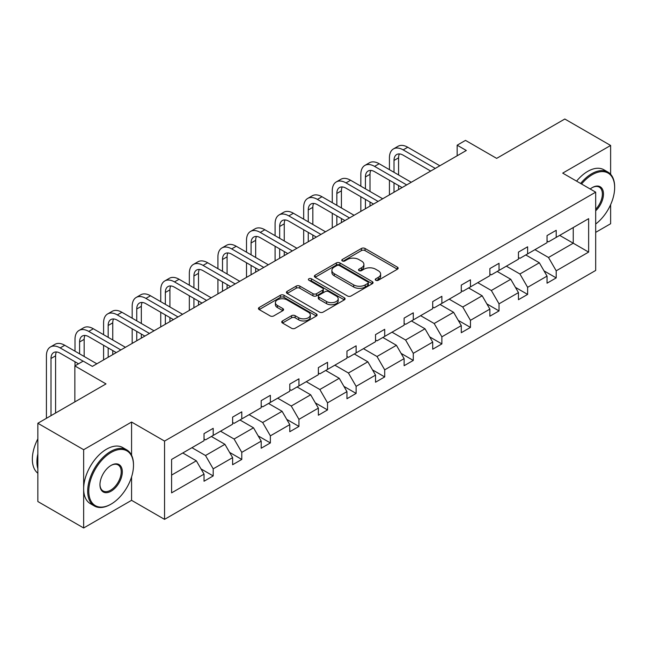 <?xml version="1.0" encoding="UTF-8"?>
<svg xmlns="http://www.w3.org/2000/svg" width="647" height="647" viewBox="0 0 647 647"><rect width="100%" height="100%" fill="white"/><g stroke="black" fill="none" stroke-linecap="round" stroke-linejoin="round"><path stroke-width="0.97" d="M375.77 280.264A1.779 1.027 0 0 0 378.293 280.264L397.395 269.233A2.539 1.472 0 0 0 398.148 268.19A2.539 1.472 0 0 0 397.395 267.154L365.029 248.464A2.539 1.472 0 0 0 361.43 248.464L342.32 259.496A1.779 1.027 0 0 0 341.794 260.223A1.779 1.027 0 0 0 342.32 260.951A1.779 1.027 0 0 0 344.835 260.951L347.31 259.52A8.136 4.699 0 0 1 358.818 259.52L361.519 261.081A8.136 4.699 0 0 1 363.905 264.405A8.136 4.699 0 0 1 361.519 267.729L359.045 269.152A1.779 1.027 0 0 0 358.527 269.88A1.779 1.027 0 0 0 359.045 270.608A1.779 1.027 0 0 0 361.56 270.608L364.035 269.176A8.136 4.699 0 0 1 375.543 269.176L378.244 270.737A8.136 4.699 0 0 1 380.63 274.061A8.136 4.699 0 0 1 378.244 277.385L375.77 278.808A1.779 1.027 0 0 0 375.252 279.536A1.779 1.027 0 0 0 375.77 280.264L375.77 278.808M610.622 174.269L610.622 145.462L564.815 119.016L496.653 158.369L465.5 140.383L457.162 145.195L457.162 155.773M595.685 232.362L610.622 223.741L610.622 204.678M131.567 455.221L131.567 422.038L83.657 449.705L83.657 527.984L37.849 501.538L37.849 423.259L106.011 383.906L74.858 365.919L74.858 401.884M83.657 449.705L37.849 423.259M282.472 320.944A2.539 1.472 0 0 0 281.728 321.98A2.539 1.472 0 0 0 282.472 323.015L291.554 328.264A2.539 1.472 0 0 0 295.153 328.264L316.375 316.011A2.539 1.472 0 0 0 317.119 314.968A2.539 1.472 0 0 0 316.375 313.932L284.001 295.242A2.539 1.472 0 0 0 280.402 295.242L259.18 307.495A2.539 1.472 0 0 0 258.436 308.53A2.539 1.472 0 0 0 259.18 309.573L270.155 315.906A2.539 1.472 0 0 0 273.754 315.906L282.836 310.665A2.539 1.472 0 0 0 283.58 309.622A2.539 1.472 0 0 0 282.836 308.587L277.393 305.441A6.802 3.931 0 0 1 275.404 302.667A6.802 3.931 0 0 1 279.601 299.035A6.802 3.931 0 0 1 287.017 299.893L308.328 312.194A6.802 3.931 0 0 1 310.317 314.968A6.802 3.931 0 0 1 306.12 318.599A6.802 3.931 0 0 1 298.704 317.75L295.153 315.696A2.539 1.472 0 0 0 291.554 315.696L282.472 320.944L282.472 323.015M74.858 365.919L83.196 361.107L92.359 366.396L466.325 150.484L457.162 145.195M131.567 422.038L164.548 441.084L595.685 192.167L595.685 270.446L164.548 519.363L164.548 441.084M610.622 145.462L562.704 173.121L595.685 192.167M347.488 295.97A2.539 1.472 0 0 0 351.086 295.97L372.308 283.718A2.539 1.472 0 0 0 373.052 282.674A2.539 1.472 0 0 0 372.308 281.639L339.934 262.949A2.539 1.472 0 0 0 336.343 262.949L315.113 275.201A2.539 1.472 0 0 0 314.369 276.237A2.539 1.472 0 0 0 315.113 277.28L347.488 295.97M309.622 280.652A1.779 1.027 0 0 1 311.433 280.903L311.433 278.784L344.341 297.79A2.539 1.472 0 0 1 345.086 298.825A2.539 1.472 0 0 1 344.341 299.86L323.12 312.113A2.539 1.472 0 0 1 319.521 312.113L287.147 293.423L287.147 291.352A2.539 1.472 0 0 0 286.403 292.387A2.539 1.472 0 0 0 287.147 293.423M287.147 291.352L296.229 286.103A2.539 1.472 0 0 1 299.828 286.103L312.962 293.681A2.539 1.472 0 0 0 316.553 293.681L322.578 290.204A2.539 1.472 0 0 0 323.322 289.169A2.539 1.472 0 0 0 322.578 288.125L308.91 280.24A1.779 1.027 0 0 1 308.393 279.512A1.779 1.027 0 0 1 309.492 278.558A1.779 1.027 0 0 1 311.433 278.784M171.601 459.435L204.031 440.712L204.031 433.619L213.195 428.33L213.195 435.423L232.621 424.206L232.621 417.121L241.784 411.832L241.784 418.916L261.202 407.707L261.202 400.614L270.365 395.325L270.365 402.418L289.783 391.2L289.783 384.116L298.946 378.827L298.946 385.911L318.373 374.702L318.373 367.609L327.528 362.32L327.528 369.413L346.954 358.195L346.954 351.111L356.117 345.822L356.117 352.906L375.535 341.697L375.535 334.604L384.698 329.315L384.698 336.408L404.124 325.19L404.124 318.106L413.279 312.816L413.279 319.901L432.706 308.692L432.706 301.599L441.869 296.31L441.869 303.403L461.287 292.185L461.287 285.101L470.45 279.811L470.45 286.896L489.868 275.687L489.868 268.594L499.031 263.305L499.031 270.397L518.457 259.18L518.457 252.095L527.62 246.806L527.62 253.891L547.038 242.682L547.038 235.589L556.202 230.3L556.202 237.392L588.633 218.67L588.633 252.095L556.202 270.818L556.202 277.903L547.038 283.192L547.038 276.107L527.62 287.325L527.62 294.409L518.457 299.698L518.457 292.614L499.031 303.823L499.031 310.916L489.868 316.205L489.868 309.112L470.45 320.33L470.45 327.414L461.287 332.704L461.287 325.619L441.869 336.828L441.869 343.921L432.706 349.21L432.706 342.117L413.279 353.335L413.279 360.419L404.124 365.709L404.124 358.624L384.698 369.833L384.698 376.926L375.535 382.215L375.535 375.123L356.117 386.34L356.117 393.425L346.954 398.714L346.954 391.629L327.528 402.838L327.528 409.931L318.373 415.22L318.373 408.128L298.946 419.345L298.946 426.43L289.783 431.719L289.783 424.634L270.365 435.843L270.365 442.936L261.202 448.225L261.202 441.133L241.784 452.35L241.784 459.435L232.621 464.724L232.621 457.639L213.195 468.849L213.195 475.941L204.031 481.231L204.031 474.138L171.601 492.86L171.601 459.435M211.367 436.482L224.921 444.311L205.503 455.52L191.941 447.692M205.503 455.52L213.195 468.849M224.921 444.311L232.621 457.639M204.031 439.022L205.503 439.863L213.195 435.423M239.948 419.976L253.511 427.804L234.085 439.022L220.522 431.193M234.085 439.022L241.784 452.35M253.511 427.804L261.202 441.133M232.621 422.515L234.085 423.364L241.784 418.916M268.529 403.477L282.092 411.306L262.666 422.515L249.111 414.687M262.666 422.515L270.365 435.843M282.092 411.306L289.783 424.634M261.202 406.017L262.666 406.858L270.365 402.418M297.119 386.971L310.673 394.799L291.255 406.017L277.692 398.188M291.255 406.017L298.946 419.345M310.673 394.799L318.373 408.128M289.783 389.51L291.255 390.359L298.946 385.911M325.7 370.472L339.254 378.301L319.836 389.51L306.274 381.681M319.836 389.51L327.528 402.838M339.254 378.301L346.954 391.629M318.373 373.012L319.836 373.853L327.528 369.413M354.281 353.966L367.844 361.794L348.418 373.012L334.863 365.183M348.418 373.012L356.117 386.34M367.844 361.794L375.535 375.123M346.954 356.505L348.418 357.354L356.117 352.906M382.862 337.467L396.425 345.296L376.999 356.505L363.444 348.676M376.999 356.505L384.698 369.833M396.425 345.296L404.124 358.624M375.535 339.998L376.999 340.848L384.698 336.408M411.452 320.961L425.006 328.789L405.588 340.007L392.025 332.178M405.588 340.007L413.279 353.335M425.006 328.789L432.706 342.117M404.124 323.5L405.588 324.349L413.279 319.901M440.033 304.462L453.596 312.291L434.169 323.5L420.615 315.671M434.169 323.5L441.869 336.828M453.596 312.291L461.287 325.619M432.706 306.993L434.169 307.843L441.869 303.403M468.614 287.955L482.177 295.784L462.751 307.002L449.196 299.173M462.751 307.002L470.45 320.33M482.177 295.784L489.868 309.112M461.287 290.495L462.751 291.344L470.45 286.896M497.203 271.457L510.758 279.278L491.34 290.495L477.777 282.666M491.34 290.495L499.031 303.823M510.758 279.278L518.457 292.614M489.868 273.988L491.34 274.838L499.031 270.397M525.785 254.95L539.339 262.779L519.921 273.988L506.358 266.168M519.921 273.988L527.62 287.325M539.339 262.779L547.038 276.107M518.457 257.49L519.921 258.339L527.62 253.891M559.679 235.379L573.242 243.207L548.502 257.49L534.948 249.661M548.502 257.49L556.202 270.818M588.633 252.095L573.242 243.207L573.242 227.55L588.633 218.67M83.657 527.984L131.567 500.325L164.548 519.363M547.038 240.983L548.502 241.832L556.202 237.392M171.601 475.092L196.34 460.81L182.778 452.981M196.34 460.81L204.031 474.138M544.014 270.875L556.202 277.903M515.433 287.373L527.62 294.409M486.851 303.88L499.031 310.916M458.262 320.378L470.45 327.414M429.681 336.885L441.869 343.921M401.1 353.383L413.279 360.419M372.51 369.89L384.698 376.926M343.929 386.388L356.117 393.425M315.348 402.895L327.528 409.931M286.767 419.393L298.946 426.43M258.177 435.9L270.365 442.936M229.596 452.399L241.784 459.435M201.015 468.905L213.195 475.941M131.567 500.325L131.567 476.944M376.481 280.515L378.244 279.496A8.136 4.699 0 0 0 380.63 276.172L380.63 274.061M363.905 264.405L363.905 266.515A8.136 4.699 0 0 1 361.519 269.839L359.756 270.858M397.395 267.154L397.395 269.233L365.029 250.583A2.539 1.472 0 0 0 361.43 250.583L343.031 261.202M372.276 283.734L339.934 265.068A2.539 1.472 0 0 0 336.343 265.068L315.154 277.296M367.811 283.402A1.779 1.027 0 0 0 368.337 282.674A1.779 1.027 0 0 0 367.811 281.955L339.4 265.545A1.779 1.027 0 0 0 336.877 265.545L334.273 267.049A8.136 4.699 0 0 0 331.887 270.373A8.136 4.699 0 0 0 334.273 273.697L353.699 284.906A8.136 4.699 0 0 0 365.207 284.906L367.811 283.402L367.811 285.521A1.779 1.027 0 0 0 368.337 284.793L368.337 282.674M331.887 270.373L331.887 272.492A8.136 4.699 0 0 0 334.273 275.808L334.273 273.697M367.811 285.521L365.207 287.025A8.136 4.699 0 0 1 353.699 287.025L334.273 275.808M287.187 293.447L296.229 288.222L296.229 286.103M323.322 289.169L323.322 291.279A2.539 1.472 0 0 1 322.578 292.323L316.553 295.8A2.539 1.472 0 0 1 312.962 295.8L299.828 288.222A2.539 1.472 0 0 0 296.229 288.222M311.433 280.903L344.309 299.885M326.581 301.551A6.802 3.931 0 0 0 333.998 302.4A6.802 3.931 0 0 0 338.195 298.768A6.802 3.931 0 0 0 336.205 295.994L328.692 291.66A2.539 1.472 0 0 0 325.101 291.66L319.076 295.137A2.539 1.472 0 0 0 318.332 296.18A2.539 1.472 0 0 0 319.076 297.216L326.581 301.551L326.581 303.669A6.802 3.931 0 0 0 333.998 304.519A6.802 3.931 0 0 0 338.195 300.887L338.195 298.768M318.332 296.18L318.332 298.291A2.539 1.472 0 0 0 319.076 299.335L319.076 297.216M326.581 303.669L319.076 299.335M310.317 314.968L310.317 317.087A6.802 3.931 0 0 1 306.12 320.718A6.802 3.931 0 0 1 298.704 319.861L295.153 317.814A2.539 1.472 0 0 0 291.554 317.814L282.504 323.039M275.404 302.667L275.404 304.786A6.802 3.931 0 0 0 277.393 307.56L277.393 305.441M282.836 308.587L282.836 310.665L277.393 307.56M316.343 316.027L284.001 297.361A2.539 1.472 0 0 0 280.402 297.361L259.221 309.589M389.429 169.668L389.429 157.819A19.434 11.217 60 0 1 393.449 148.923L398.034 146.279A19.434 11.217 60 0 1 407.747 147.241L439.847 165.769M393.449 148.923A19.434 11.217 60 0 1 403.17 149.886L435.269 168.414M430.692 171.059L403.17 155.175A12.956 7.481 -120 0 0 396.692 154.528A12.956 7.481 -120 0 0 394.007 160.464L394.007 172.312M399.401 153.937A12.956 7.481 -120 0 0 398.584 157.819L398.584 174.957M394.007 182.891L394.007 192.24M398.584 185.535L398.584 189.595M389.429 194.884L389.429 180.246M595.685 224.024A31.614 18.253 120 0 0 614.65 187.565A31.614 18.253 120 0 0 592.296 174.658A31.614 18.253 120 0 0 581.572 184.015M580.618 183.465A32.39 18.698 -60 0 1 591.746 173.703A32.39 18.698 -60 0 1 607.945 172.102A32.39 18.698 -60 0 1 614.65 186.926A32.39 18.698 -60 0 1 614.65 187.25M590.201 189.005A15.803 9.123 -60 0 1 592.296 187.565L592.296 187.565A15.803 9.123 -60 0 1 603.344 192.11A15.803 9.123 -60 0 1 595.685 210.809M576.582 181.136A32.39 18.698 -60 0 1 587.719 171.382A32.39 18.698 -60 0 1 603.91 169.773L607.945 172.102M595.685 209.28A15.027 8.678 120 0 0 599.259 187.137A15.027 8.678 120 0 0 592.021 187.727M110.588 504.393L111.138 504.078A31.614 18.253 120 0 0 133.492 465.363A31.614 18.253 120 0 0 111.138 452.455A31.614 18.253 120 0 0 88.785 491.17A31.614 18.253 120 0 0 111.138 504.078L110.588 504.393A32.39 18.698 -60 0 1 94.397 506.003A32.39 18.698 -60 0 1 89.432 480.042A32.39 18.698 -60 0 1 110.588 451.501A32.39 18.698 -60 0 1 126.78 449.9A32.39 18.698 -60 0 1 133.492 464.724A32.39 18.698 -60 0 1 133.492 465.047M111.138 491.17A15.803 9.123 -60 0 1 99.961 484.716A15.803 9.123 -60 0 1 111.138 465.363L111.138 465.363A15.803 9.123 -60 0 1 122.315 471.809A15.803 9.123 -60 0 1 111.138 491.17M99.961 484.393A15.027 8.678 120 0 0 103.075 490.96A15.027 8.678 120 0 0 110.588 490.216A15.027 8.678 120 0 0 120.407 476.976A15.027 8.678 120 0 0 118.102 464.934A15.027 8.678 120 0 0 110.863 465.525M94.397 506.003L90.362 503.673A32.39 18.698 -60 0 1 85.396 477.712A32.39 18.698 -60 0 1 106.561 449.172A32.39 18.698 -60 0 1 122.752 447.57L126.78 449.9M37.849 468.743A32.39 18.698 -60 0 1 37.849 453.935M37.849 473.24A32.39 18.698 -60 0 1 37.849 438.86M360.84 186.166L360.84 174.318A19.434 11.217 60 0 1 364.868 165.422L369.445 162.777A19.434 11.217 60 0 1 379.166 163.74L411.266 182.276M364.868 165.422A19.434 11.217 60 0 1 374.581 166.384L406.688 184.921M402.102 187.565L374.581 171.673A12.956 7.481 -120 0 0 368.103 171.034A12.956 7.481 -120 0 0 365.426 176.963L365.426 188.811M370.812 170.436A12.956 7.481 -120 0 0 370.003 174.318L370.003 191.455M365.426 199.389L365.426 208.746M370.003 202.034L370.003 206.102M360.84 211.391L360.84 196.745M332.259 202.673L332.259 190.825A19.434 11.217 60 0 1 336.286 181.928L340.864 179.284A19.434 11.217 60 0 1 350.585 180.246L382.684 198.775M336.286 181.928A19.434 11.217 60 0 1 345.999 182.891L378.099 201.419M373.521 204.064L345.999 188.18A12.956 7.481 -120 0 0 339.521 187.533A12.956 7.481 -120 0 0 336.836 193.469L336.836 205.317M342.231 186.943A12.956 7.481 -120 0 0 341.422 190.825L341.422 207.962M336.836 215.896L336.836 225.245M341.422 218.54L341.422 222.6M332.259 227.89L332.259 213.251M303.678 219.171L303.678 207.323A19.434 11.217 60 0 1 307.697 198.427L312.283 195.782A19.434 11.217 60 0 1 321.996 196.745L354.095 215.281M307.697 198.427A19.434 11.217 60 0 1 317.418 199.389L349.517 217.926M344.94 220.57L317.418 204.678A12.956 7.481 -120 0 0 310.94 204.04A12.956 7.481 -120 0 0 308.255 209.968L308.255 221.816M313.649 203.441A12.956 7.481 -120 0 0 312.833 207.323L312.833 224.46M308.255 232.394L308.255 241.752M312.833 235.039L312.833 239.107M303.678 244.396L303.678 229.75M275.088 235.678L275.088 223.83A19.434 11.217 60 0 1 279.116 214.933L283.693 212.289A19.434 11.217 60 0 1 293.414 213.251L325.514 231.78M279.116 214.933A19.434 11.217 60 0 1 288.837 215.896L320.936 234.424M316.351 237.069L288.837 221.185A12.956 7.481 -120 0 0 282.359 220.538A12.956 7.481 -120 0 0 279.674 226.474L279.674 238.322M285.06 219.948A12.956 7.481 -120 0 0 284.251 223.83L284.251 240.967M279.674 248.901L279.674 258.25M284.251 251.546L284.251 255.605M275.088 260.895L275.088 246.256M246.507 252.176L246.507 240.328A19.434 11.217 60 0 1 250.535 231.432L255.112 228.787A19.434 11.217 60 0 1 264.833 229.75L296.933 248.286M250.535 231.432A19.434 11.217 60 0 1 260.248 232.394L292.347 250.931M287.769 253.575L260.248 237.684A12.956 7.481 -120 0 0 253.77 237.045A12.956 7.481 -120 0 0 251.085 242.973L251.085 254.821M256.479 236.446A12.956 7.481 -120 0 0 255.67 240.328L255.67 257.466M251.085 265.399L251.085 274.757M255.67 268.044L255.67 272.112M246.507 277.401L246.507 262.755M217.926 268.683L217.926 256.835A19.434 11.217 60 0 1 221.945 247.938L226.531 245.294A19.434 11.217 60 0 1 236.244 246.256L268.351 264.785M221.945 247.938A19.434 11.217 60 0 1 231.666 248.901L263.766 267.429M259.188 270.074L231.666 254.19A12.956 7.481 -120 0 0 225.188 253.543A12.956 7.481 -120 0 0 222.503 259.479L222.503 271.328M227.898 252.953A12.956 7.481 -120 0 0 227.089 256.835L227.089 273.972M222.503 281.906L222.503 291.255M227.089 284.551L227.089 288.611M217.926 293.9L217.926 279.261M189.336 285.181L189.336 273.333A19.434 11.217 60 0 1 193.364 264.437L197.95 261.792A19.434 11.217 60 0 1 207.663 262.755L239.762 281.291M193.364 264.437A19.434 11.217 60 0 1 203.085 265.399L235.185 283.936M230.599 286.581L203.085 270.689A12.956 7.481 -120 0 0 196.607 270.05A12.956 7.481 -120 0 0 193.922 275.978L193.922 287.826M199.316 269.451A12.956 7.481 -120 0 0 198.5 273.333L198.5 290.471M193.922 298.404L193.922 307.762M198.5 301.049L198.5 305.117M189.336 310.406L189.336 295.76M160.755 301.688L160.755 289.84A19.434 11.217 60 0 1 164.783 280.944L169.36 278.299A19.434 11.217 60 0 1 179.082 279.261L211.181 297.79M164.783 280.944A19.434 11.217 60 0 1 174.496 281.906L206.603 300.434M202.018 303.079L174.496 287.195A12.956 7.481 -120 0 0 168.018 286.556A12.956 7.481 -120 0 0 165.341 292.484L165.341 304.333M170.727 285.958A12.956 7.481 -120 0 0 169.918 289.84L169.918 306.977M165.341 314.911L165.341 324.26M169.918 317.556L169.918 321.616M160.755 326.905L160.755 312.266M132.174 318.187L132.174 306.338A19.434 11.217 60 0 1 136.202 297.442L140.779 294.797A19.434 11.217 60 0 1 150.492 295.76L182.6 314.296M136.202 297.442A19.434 11.217 60 0 1 145.915 298.404L178.014 316.941M173.436 319.586L145.915 303.694A12.956 7.481 -120 0 0 139.437 303.055A12.956 7.481 -120 0 0 136.752 308.983L136.752 320.831M142.146 302.456A12.956 7.481 -120 0 0 141.337 306.338L141.337 323.476M136.752 331.41L136.752 340.767M141.337 334.054L141.337 338.122M132.174 343.411L132.174 328.765M103.593 334.693L103.593 322.845A19.434 11.217 60 0 1 107.612 313.949L112.198 311.304A19.434 11.217 60 0 1 121.911 312.266L154.01 330.795M107.612 313.949A19.434 11.217 60 0 1 117.333 314.911L149.433 333.44M144.855 336.084L117.333 320.2A12.956 7.481 -120 0 0 110.855 319.561A12.956 7.481 -120 0 0 108.17 325.49L108.17 337.338M113.565 318.963A12.956 7.481 -120 0 0 112.748 322.845L112.748 339.982M108.17 347.916L108.17 357.265M112.748 350.561L112.748 354.621M103.593 359.91L103.593 345.272M75.003 351.192L75.003 339.343A19.434 11.217 60 0 1 79.031 330.447L83.609 327.803A19.434 11.217 60 0 1 93.33 328.765L125.429 347.302M79.031 330.447A19.434 11.217 60 0 1 88.744 331.41L120.852 349.946M116.266 352.591L88.744 336.699A12.956 7.481 -120 0 0 82.266 336.06A12.956 7.481 -120 0 0 79.589 341.988L79.589 353.836M84.975 335.461A12.956 7.481 -120 0 0 84.167 339.343L84.167 356.481M75.003 365.838L75.003 361.77M46.422 418.302L46.422 355.85A19.434 11.217 60 0 1 50.45 346.954L55.027 344.309A19.434 11.217 60 0 1 64.749 345.272L96.848 363.8M50.45 346.954A19.434 11.217 60 0 1 60.163 347.916L83.107 361.155M78.522 363.8L60.163 353.205A12.956 7.481 -120 0 0 53.685 352.566A12.956 7.481 -120 0 0 51 358.495L51 415.657M56.394 351.968A12.956 7.481 -120 0 0 55.585 355.85L55.585 413.012M378.244 279.496L378.244 277.385M359.045 270.608L359.045 269.152M361.519 269.839L361.519 267.729M342.32 260.951L342.32 259.496M361.43 250.583L361.43 248.464M365.029 250.583L365.029 248.464M315.113 277.28L315.113 275.201M336.343 265.068L336.343 262.949M339.934 265.068L339.934 262.949M372.308 283.718L372.308 281.639M353.699 287.025L353.699 284.906M365.207 287.025L365.207 284.906M299.828 288.222L299.828 286.103M312.962 295.8L312.962 293.681M316.553 295.8L316.553 293.681M322.578 292.323L322.578 290.204M344.341 299.86L344.341 297.79M291.554 317.814L291.554 315.696M295.153 317.814L295.153 315.696M298.704 319.861L298.704 317.75M259.18 309.573L259.18 307.495M280.402 297.361L280.402 295.242M284.001 297.361L284.001 295.242M316.375 316.011L316.375 313.932M407.747 147.241L403.17 149.886M398.584 157.819L394.007 160.464M379.166 163.74L374.581 166.384M370.003 174.318L365.426 176.963M350.585 180.246L345.999 182.891M341.422 190.825L336.836 193.469M321.996 196.745L317.418 199.389M312.833 207.323L308.255 209.968M293.414 213.251L288.837 215.896M284.251 223.83L279.674 226.474M264.833 229.75L260.248 232.394M255.67 240.328L251.085 242.973M236.244 246.256L231.666 248.901M227.089 256.835L222.503 259.479M207.663 262.755L203.085 265.399M198.5 273.333L193.922 275.978M179.082 279.261L174.496 281.906M169.918 289.84L165.341 292.484M150.492 295.76L145.915 298.404M141.337 306.338L136.752 308.983M121.911 312.266L117.333 314.911M112.748 322.845L108.17 325.49M93.33 328.765L88.744 331.41M84.167 339.343L79.589 341.988M64.749 345.272L60.163 347.916M55.585 355.85L51 358.495M614.65 187.565L614.65 186.926M133.492 465.363L133.492 464.724"/></g></svg>
